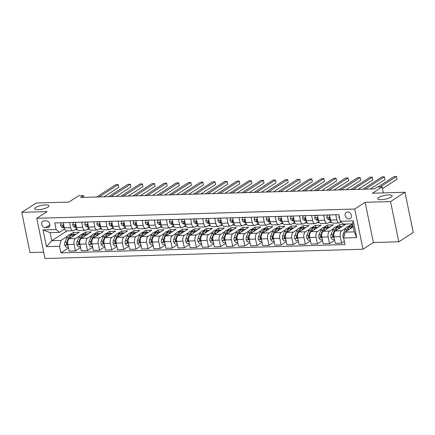 <?xml version="1.0" encoding="UTF-8"?>
<svg xmlns="http://www.w3.org/2000/svg" width="435" height="435" viewBox="0 0 435 435"><rect width="100%" height="100%" fill="white"/><g stroke="black" fill="none" stroke-linecap="round" stroke-linejoin="round"><path stroke-width="0.65" d="M378.749 197.479A7.357 1.914 168.4 0 1 386.677 195.07A7.357 1.914 168.4 0 1 392.152 195.821A7.357 1.914 168.4 0 1 391.141 197.115A7.357 1.914 168.4 0 1 383.213 199.524A7.357 1.914 168.4 0 1 377.743 198.773A7.357 1.914 168.4 0 1 378.749 197.479M35.605 207.49A7.357 1.914 168.4 0 1 43.533 205.081A7.357 1.914 168.4 0 1 49.003 205.826A7.357 1.914 168.4 0 1 47.997 207.125A7.357 1.914 168.4 0 1 40.069 209.534A7.357 1.914 168.4 0 1 34.593 208.784A7.357 1.914 168.4 0 1 35.605 207.49M347.549 211.965A3.676 2.947 -122.8 0 0 346.271 212.351A3.676 2.947 -122.8 0 0 345.401 216.304A3.676 2.947 -122.8 0 0 348.979 218.919A3.676 2.947 -122.8 0 0 350.257 218.533A3.676 2.947 -122.8 0 0 351.121 214.575A3.676 2.947 -122.8 0 0 347.549 211.965M398.803 241.789L413.25 232.486L404.996 192.27L390.548 201.579L365.139 202.318L354.737 209.017L362.991 249.233L373.393 242.534L398.803 241.789L390.548 201.579M354.737 209.017L36.757 218.294L45.012 258.51L362.991 249.233M36.757 218.294L47.159 211.595L21.75 212.334L30.004 252.55L43.707 252.148M21.75 212.334L36.197 203.025L68.866 202.074L78.691 195.745L83.531 195.603L80.644 197.463L374.421 188.893L377.308 187.034L382.153 186.892L372.327 193.222L404.996 192.27M45.398 227.663L47.529 227.603A3.562 2.855 -122.8 0 0 48.769 227.228A3.562 2.855 -122.8 0 0 49.606 223.394A3.562 2.855 -122.8 0 0 46.143 220.866L44.017 220.926A3.562 2.855 -122.8 0 0 42.777 221.301A3.562 2.855 -122.8 0 0 41.939 225.134A3.562 2.855 -122.8 0 0 45.398 227.663L49.911 224.759M59.541 246.275L46.474 246.656L43.038 229.919L56.104 229.539L59.312 232.399L50.112 232.665L51.765 240.707L60.96 240.441L59.541 246.275L60.889 252.855L344.993 244.568L343.639 237.988L345.058 232.154L354.259 231.882L352.606 223.84L343.411 224.112L340.203 221.252L353.274 220.871L356.711 237.608L343.639 237.988M340.203 221.252L338.854 214.678L54.756 222.965L56.104 229.539M383.382 192.901L382.153 186.892M83.895 197.37L83.531 195.603M66.979 230.903L51.765 240.707L46.474 246.656M59.312 232.399L64.674 228.94M335.782 214.765L336.826 219.86A4.595 2.474 88.3 0 0 339.273 222.965A4.595 2.474 88.3 0 0 340.029 222.715L341.083 222.035M323.678 215.118L324.728 220.208A4.595 2.474 88.3 0 0 327.169 223.318A4.595 2.474 88.3 0 0 327.93 223.068L330.866 221.176M311.58 215.472L312.624 220.561A4.595 2.474 88.3 0 0 315.07 223.672A4.595 2.474 88.3 0 0 315.832 223.421L318.768 221.529M299.481 215.825L300.525 220.915A4.595 2.474 88.3 0 0 302.972 224.02A4.595 2.474 88.3 0 0 303.728 223.775L306.67 221.883M287.383 216.179L288.427 221.268A4.595 2.474 88.3 0 0 290.874 224.373A4.595 2.474 88.3 0 0 291.629 224.128L294.566 222.236M275.279 216.532L276.328 221.622A4.595 2.474 88.3 0 0 278.77 224.726A4.595 2.474 88.3 0 0 279.531 224.482L282.467 222.589M263.18 216.886L264.224 221.975A4.595 2.474 88.3 0 0 266.671 225.08A4.595 2.474 88.3 0 0 267.433 224.835L270.369 222.943M251.082 217.239L252.126 222.328A4.595 2.474 88.3 0 0 254.573 225.433A4.595 2.474 88.3 0 0 255.329 225.189L258.27 223.296M238.984 217.587L240.028 222.682A4.595 2.474 88.3 0 0 242.474 225.787A4.595 2.474 88.3 0 0 243.23 225.542L246.166 223.65M226.885 217.94L227.929 223.035A4.595 2.474 88.3 0 0 230.376 226.14A4.595 2.474 88.3 0 0 231.132 225.89L234.068 223.998M214.781 218.294L215.831 223.389A4.595 2.474 88.3 0 0 218.272 226.494A4.595 2.474 88.3 0 0 219.033 226.243L221.97 224.351M202.683 218.647L203.727 223.742A4.595 2.474 88.3 0 0 206.174 226.847A4.595 2.474 88.3 0 0 206.935 226.597L209.871 224.705M190.584 219.001L191.628 224.096A4.595 2.474 88.3 0 0 194.075 227.2A4.595 2.474 88.3 0 0 194.831 226.95L197.773 225.058M178.486 219.354L179.53 224.444A4.595 2.474 88.3 0 0 181.977 227.554A4.595 2.474 88.3 0 0 182.733 227.304L185.669 225.412M166.382 219.708L167.431 224.797A4.595 2.474 88.3 0 0 169.873 227.907A4.595 2.474 88.3 0 0 170.634 227.657L173.57 225.765M154.284 220.061L155.328 225.151A4.595 2.474 88.3 0 0 157.774 228.255A4.595 2.474 88.3 0 0 158.536 228.011L161.472 226.118M142.185 220.414L143.229 225.504A4.595 2.474 88.3 0 0 145.676 228.609A4.595 2.474 88.3 0 0 146.432 228.364L149.374 226.472M130.087 220.768L131.131 225.857A4.595 2.474 88.3 0 0 133.578 228.962A4.595 2.474 88.3 0 0 134.333 228.718L137.27 226.825M117.988 221.121L119.032 226.211A4.595 2.474 88.3 0 0 121.479 229.316A4.595 2.474 88.3 0 0 122.235 229.071L125.171 227.179M105.884 221.469L106.934 226.564A4.595 2.474 88.3 0 0 109.375 229.669A4.595 2.474 88.3 0 0 110.137 229.424L113.073 227.532M93.786 221.823L94.83 226.918A4.595 2.474 88.3 0 0 97.277 230.023A4.595 2.474 88.3 0 0 98.038 229.772L100.974 227.88M81.688 222.176L82.732 227.271A4.595 2.474 88.3 0 0 85.178 230.376A4.595 2.474 88.3 0 0 85.934 230.126L88.876 228.234M69.589 222.53L70.633 227.625A4.595 2.474 88.3 0 0 73.08 230.729A4.595 2.474 88.3 0 0 73.836 230.479L76.772 228.587M73.781 234.367L73.385 232.437L70.231 234.47M67.555 236.194L60.96 240.441M73.385 232.437L79.192 232.268L69.198 238.706A4.595 2.474 88.3 0 0 67.778 244.546L69.127 251.12L75.418 250.935L80.578 247.613M85.88 234.014L85.488 232.083L82.329 234.117M79.654 235.841L75.489 238.521A4.595 2.474 88.3 0 0 74.07 244.361L75.418 250.935M85.488 232.083L91.296 231.915L81.296 238.353A4.595 2.474 88.3 0 0 79.877 244.193L81.225 250.767L87.517 250.582L92.677 247.259M97.984 233.66L97.587 231.73L94.428 233.764M91.752 235.487L87.587 238.173A4.595 2.474 88.3 0 0 86.168 244.008L87.517 250.582M97.587 231.73L103.394 231.561L93.394 237.999A4.595 2.474 88.3 0 0 91.975 243.839L93.324 250.413L99.615 250.228L104.775 246.906M110.082 233.307L109.685 231.376L106.526 233.41M103.856 235.134L99.686 237.82A4.595 2.474 88.3 0 0 98.266 243.654L99.615 250.228M109.685 231.376L115.492 231.208L105.493 237.646A4.595 2.474 88.3 0 0 104.074 243.486L105.428 250.06L111.719 249.875L116.879 246.553M122.181 232.953L121.784 231.023L118.624 233.057M115.955 234.78L111.784 237.466A4.595 2.474 88.3 0 0 110.365 243.301L111.719 249.875M121.784 231.023L127.591 230.854L117.597 237.298A4.595 2.474 88.3 0 0 116.178 243.132L117.526 249.706L123.817 249.527L128.977 246.199M134.279 232.6L133.882 230.67L130.728 232.703M128.053 234.427L123.888 237.113A4.595 2.474 88.3 0 0 122.469 242.947L123.817 249.527M133.882 230.67L139.695 230.501L129.695 236.944A4.595 2.474 88.3 0 0 128.276 242.779L129.625 249.353L135.916 249.173L141.076 245.846M146.377 232.246L145.986 230.316L142.827 232.355M140.152 234.073L135.986 236.76A4.595 2.474 88.3 0 0 134.567 242.594L135.916 249.173M145.986 230.316L151.793 230.148L141.794 236.591A4.595 2.474 88.3 0 0 140.375 242.425L141.723 248.999L148.014 248.82L153.174 245.492M158.481 231.893L158.084 229.963L154.925 232.002M152.25 233.72L148.085 236.406A4.595 2.474 88.3 0 0 146.666 242.241L148.014 248.82M158.084 229.963L163.892 229.794L153.892 236.238A4.595 2.474 88.3 0 0 152.473 242.072L153.821 248.651L160.118 248.467L165.278 245.139M170.58 231.545L170.183 229.615L167.024 231.648M164.354 233.367L160.183 236.053A4.595 2.474 88.3 0 0 158.764 241.893L160.118 248.467M170.183 229.615L175.99 229.441L165.991 235.884A4.595 2.474 88.3 0 0 164.571 241.719L165.925 248.298L172.216 248.113L177.377 244.791M182.678 231.192L182.281 229.261L179.128 231.295M176.452 233.019L172.287 235.699A4.595 2.474 88.3 0 0 170.868 241.539L172.216 248.113M182.281 229.261L188.089 229.087L178.094 235.531A4.595 2.474 88.3 0 0 176.675 241.365L178.024 247.945L184.315 247.76L189.475 244.437M194.777 230.838L194.385 228.908L191.226 230.941M188.551 232.665L184.386 235.346A4.595 2.474 88.3 0 0 182.966 241.186L184.315 247.76M194.385 228.908L200.192 228.739L190.193 235.177A4.595 2.474 88.3 0 0 188.774 241.017L190.122 247.591L196.413 247.406L201.574 244.084M206.881 230.485L206.484 228.554L203.324 230.588M200.649 232.312L196.484 234.992A4.595 2.474 88.3 0 0 195.065 240.832L196.413 247.406M206.484 228.554L212.291 228.386L202.291 234.824A4.595 2.474 88.3 0 0 200.872 240.664L202.221 247.238L208.512 247.053L213.672 243.73M218.979 230.131L218.582 228.201L215.423 230.235M212.748 231.958L208.582 234.639A4.595 2.474 88.3 0 0 207.163 240.479L208.512 247.053M218.582 228.201L224.389 228.032L214.39 234.47A4.595 2.474 88.3 0 0 212.971 240.31L214.325 246.884L220.616 246.699L225.776 243.377M231.077 229.778L230.68 227.848L227.521 229.881M224.851 231.605L220.681 234.291A4.595 2.474 88.3 0 0 219.262 240.125L220.616 246.699M230.68 227.848L236.488 227.679L226.494 234.117A4.595 2.474 88.3 0 0 225.074 239.957L226.423 246.531L232.714 246.346L237.874 243.024M243.176 229.424L242.779 227.494L239.625 229.528M236.95 231.251L232.785 233.938A4.595 2.474 88.3 0 0 231.366 239.772L232.714 246.346M242.779 227.494L248.586 227.326L238.592 233.764A4.595 2.474 88.3 0 0 237.173 239.603L238.521 246.177L244.813 245.992L249.973 242.67M255.274 229.071L254.883 227.141L251.724 229.174M249.048 230.898L244.883 233.584A4.595 2.474 88.3 0 0 243.464 239.419L244.813 245.992M254.883 227.141L260.69 226.972L250.69 233.416A4.595 2.474 88.3 0 0 249.271 239.25L250.62 245.824L256.911 245.644L262.071 242.317M267.378 228.718L266.981 226.787L263.822 228.821M261.147 230.545L256.982 233.231A4.595 2.474 88.3 0 0 255.562 239.065L256.911 245.644M266.981 226.787L272.788 226.619L262.789 233.062A4.595 2.474 88.3 0 0 261.37 238.897L262.718 245.47L269.015 245.291L274.175 241.963M279.477 228.364L279.08 226.434L275.921 228.467M273.251 230.191L269.08 232.877A4.595 2.474 88.3 0 0 267.661 238.712L269.015 245.291M279.08 226.434L284.887 226.265L274.887 232.709A4.595 2.474 88.3 0 0 273.468 238.543L274.822 245.117L281.113 244.938L286.274 241.61M291.575 228.011L291.178 226.08L288.024 228.119M285.349 229.838L281.184 232.524A4.595 2.474 88.3 0 0 279.765 238.358L281.113 244.938M291.178 226.08L296.985 225.912L286.991 232.355A4.595 2.474 88.3 0 0 285.572 238.19L286.921 244.769L293.212 244.584L298.372 241.256M303.673 227.663L303.277 225.732L300.123 227.766M297.448 229.484L293.282 232.17A4.595 2.474 88.3 0 0 291.863 238.005L293.212 244.584M303.277 225.732L309.089 225.558L299.09 232.002A4.595 2.474 88.3 0 0 297.671 237.836L299.019 244.416L305.31 244.231L310.47 240.908M315.777 227.309L315.38 225.379L312.221 227.413M309.546 229.136L305.381 231.817A4.595 2.474 88.3 0 0 303.962 237.657L305.31 244.231M315.38 225.379L321.188 225.205L311.188 231.648A4.595 2.474 88.3 0 0 309.769 237.483L311.117 244.062L317.409 243.877L322.569 240.555M327.876 226.956L327.479 225.025L324.32 227.059M321.644 228.783L317.479 231.463A4.595 2.474 88.3 0 0 316.06 237.303L317.409 243.877M327.479 225.025L333.286 224.857L323.287 231.295A4.595 2.474 88.3 0 0 321.867 237.135L323.221 243.709L329.512 243.524L334.673 240.202M339.974 226.602L339.577 224.672L336.418 226.706M333.748 228.429L329.578 231.11A4.595 2.474 88.3 0 0 328.159 236.95L329.512 243.524M339.577 224.672L345.385 224.503L335.39 230.941A4.595 2.474 88.3 0 0 333.971 236.781L335.32 243.355L341.611 243.17L344.341 241.409M352.073 226.249L351.676 224.319L348.522 226.352M345.847 228.076L341.682 230.757A4.595 2.474 88.3 0 0 340.262 236.596L341.611 243.17M351.676 224.319L352.698 224.286M353.231 226.891L345.058 232.154M75.016 229.724L77.354 229.653M87.114 229.37L89.452 229.299M99.213 229.017L101.551 228.946M111.311 228.663L113.655 228.598M123.409 228.31L125.753 228.244M135.513 227.956L137.851 227.891M147.612 227.603L149.95 227.538M159.71 227.249L162.048 227.184M171.809 226.901L174.152 226.831M183.913 226.548L186.251 226.477M196.011 226.195L198.349 226.124M208.109 225.841L210.448 225.77M220.208 225.488L222.551 225.417M232.306 225.134L234.65 225.064M244.41 224.781L246.748 224.716M256.509 224.427L258.847 224.362M268.607 224.074L270.945 224.009M280.705 223.72L283.049 223.655M292.809 223.367L295.147 223.302M304.908 223.019L307.246 222.948M317.006 222.666L319.344 222.595M329.105 222.312L331.443 222.242M63.298 222.715L64.342 227.804A4.595 2.474 88.3 0 0 66.789 230.914L73.08 230.729M60.889 252.855L68.48 247.966M75.396 222.361L76.44 227.451A4.595 2.474 88.3 0 0 78.887 230.561L85.178 230.376M87.495 222.008L88.539 227.103A4.595 2.474 88.3 0 0 90.986 230.207L97.277 230.023M99.593 221.654L100.637 226.749A4.595 2.474 88.3 0 0 103.084 229.854L109.375 229.669M111.692 221.301L112.741 226.396A4.595 2.474 88.3 0 0 115.183 229.501L121.479 229.316M123.796 220.947L124.84 226.042A4.595 2.474 88.3 0 0 127.286 229.147L133.578 228.962M135.894 220.594L136.938 225.689A4.595 2.474 88.3 0 0 139.385 228.794L145.676 228.609M147.992 220.246L149.036 225.335A4.595 2.474 88.3 0 0 151.483 228.44L157.774 228.255M160.091 219.892L161.14 224.982A4.595 2.474 88.3 0 0 163.582 228.087L169.873 227.907M172.195 219.539L173.239 224.629A4.595 2.474 88.3 0 0 175.686 227.733L181.977 227.554M184.293 219.186L185.337 224.275A4.595 2.474 88.3 0 0 187.784 227.38L194.075 227.2M196.392 218.832L197.436 223.922A4.595 2.474 88.3 0 0 199.882 227.032L206.174 226.847M208.49 218.479L209.534 223.568A4.595 2.474 88.3 0 0 211.981 226.678L218.272 226.494M220.588 218.125L221.638 223.22A4.595 2.474 88.3 0 0 224.079 226.325L230.376 226.14M232.692 217.772L233.736 222.867A4.595 2.474 88.3 0 0 236.183 225.972L242.474 225.787M244.791 217.418L245.835 222.513A4.595 2.474 88.3 0 0 248.282 225.618L254.573 225.433M256.889 217.065L257.933 222.16A4.595 2.474 88.3 0 0 260.38 225.265L266.671 225.08M268.988 216.712L270.037 221.806A4.595 2.474 88.3 0 0 272.479 224.911L278.77 224.726M281.092 216.364L282.136 221.453A4.595 2.474 88.3 0 0 284.582 224.558L290.874 224.373M293.19 216.01L294.234 221.1A4.595 2.474 88.3 0 0 296.681 224.204L302.972 224.02M305.288 215.657L306.332 220.746A4.595 2.474 88.3 0 0 308.779 223.851L315.07 223.672M317.387 215.303L318.431 220.393A4.595 2.474 88.3 0 0 320.878 223.498L327.169 223.318M329.485 214.95L330.535 220.039A4.595 2.474 88.3 0 0 332.976 223.15L339.273 222.965M50.112 232.665L43.038 229.919M353.274 220.871L352.606 223.84M356.711 237.608L354.259 231.882M365.139 202.318L373.393 242.534M63.32 222.834L61.112 222.899L60.59 225.102A3.045 1.642 88.3 0 0 61.765 227.01L64.451 228.277M104.101 196.783L118.782 187.327L118.222 184.609L99.098 196.924M118.782 187.327L118.222 184.609L115.802 184.679L96.679 196.995M63.999 226.129A3.045 1.642 -91.7 0 1 63.831 225.781L62.988 225.2L62.667 225.819A3.045 1.642 88.3 0 0 63.602 226.956L64.228 227.249M71.824 237.015A8.792 4.736 -91.7 0 1 75.103 234.329A8.792 4.736 -91.7 0 1 75.853 234.416M68.317 247.183L66.109 247.249L64.695 245.101A3.045 1.642 -91.7 0 1 64.902 242.3L66.664 237.869A8.792 4.736 -91.7 0 1 70.263 234.47L72.101 234.416A8.792 4.736 88.3 0 0 68.507 237.814L66.74 242.246A3.045 1.642 88.3 0 0 66.435 244.187L67.148 244.861L67.599 244.155A3.045 1.642 -91.7 0 1 67.626 243.393M69.334 238.619L69.665 237.782A8.792 4.736 -91.7 0 1 73.265 234.383L75.103 234.329M72.683 234.465A8.792 4.736 88.3 0 0 72.101 234.416M69.16 238.733L69.16 238.728A7.297 3.931 -91.7 0 1 69.774 237.526M66.435 244.187L67.267 243.649A1.55 0.837 -91.7 0 1 67.398 243.165L67.615 242.616M75.418 222.481L73.21 222.546L72.689 224.748A3.045 1.642 88.3 0 0 73.863 226.657L76.555 227.924M116.199 196.43L130.881 186.974L130.321 184.255L111.197 196.576M130.881 186.974L130.321 184.255L127.901 184.326L108.777 196.647M76.098 225.776A3.045 1.642 -91.7 0 1 75.929 225.433L75.086 224.846L74.766 225.466A3.045 1.642 88.3 0 0 75.701 226.602L76.326 226.896M87.522 222.133L85.309 222.193L84.787 224.395A3.045 1.642 88.3 0 0 85.961 226.303L88.653 227.57M128.303 196.076L142.979 186.62L142.419 183.902L123.301 196.223M142.979 186.62L142.419 183.902L139.999 183.972L120.881 196.294M88.196 225.422A3.045 1.642 -91.7 0 1 88.028 225.08L87.185 224.493L86.864 225.112A3.045 1.642 88.3 0 0 87.805 226.249L88.425 226.543M99.62 221.779L97.413 221.839L96.891 224.041A3.045 1.642 88.3 0 0 98.065 225.95L100.751 227.217M140.402 195.723L155.077 186.267L154.523 183.548L135.399 195.87M155.077 186.267L154.523 183.548L152.103 183.619L132.98 195.94M100.295 225.069A3.045 1.642 -91.7 0 1 100.126 224.726L99.283 224.139L98.968 224.759A3.045 1.642 88.3 0 0 99.903 225.901L100.523 226.189M83.922 236.662A8.792 4.736 -91.7 0 1 87.201 233.976A8.792 4.736 -91.7 0 1 87.957 234.063M80.415 246.83L78.208 246.895L76.794 244.747A3.045 1.642 -91.7 0 1 77 241.947L78.768 237.515A8.792 4.736 -91.7 0 1 82.362 234.117L84.2 234.063A8.792 4.736 88.3 0 0 80.605 237.461L78.844 241.893A3.045 1.642 88.3 0 0 78.539 243.834L79.246 244.508L79.697 243.801A3.045 1.642 -91.7 0 1 79.725 243.04M81.432 238.266L81.769 237.428A8.792 4.736 -91.7 0 1 85.363 234.03L87.201 233.976M84.781 234.112A8.792 4.736 88.3 0 0 84.2 234.063M81.258 238.38L81.258 238.375A7.297 3.931 -91.7 0 1 81.872 237.173M78.539 243.834L79.371 243.295A1.55 0.837 -91.7 0 1 79.496 242.812L79.714 242.262M96.021 236.308A8.792 4.736 -91.7 0 1 99.3 233.622A8.792 4.736 -91.7 0 1 100.055 233.709M92.519 246.476L90.306 246.542L88.892 244.394A3.045 1.642 -91.7 0 1 89.104 241.594L90.866 237.162A8.792 4.736 -91.7 0 1 94.46 233.764L96.298 233.709A8.792 4.736 88.3 0 0 92.704 237.108L90.942 241.545A3.045 1.642 88.3 0 0 90.638 243.48L91.345 244.155L91.801 243.448A3.045 1.642 -91.7 0 1 91.823 242.686M93.53 237.912L93.868 237.075A8.792 4.736 -91.7 0 1 97.462 233.677L99.3 233.622M96.885 233.758A8.792 4.736 88.3 0 0 96.298 233.709M93.356 238.027L93.362 238.021A7.297 3.931 -91.7 0 1 93.971 236.819M90.638 243.48L91.47 242.942A1.55 0.837 -91.7 0 1 91.595 242.458L91.812 241.909M108.119 235.955A8.792 4.736 -91.7 0 1 111.398 233.269A8.792 4.736 -91.7 0 1 112.154 233.356M104.617 246.123L102.41 246.188L100.996 244.04A3.045 1.642 -91.7 0 1 101.203 241.246L102.965 236.809A8.792 4.736 -91.7 0 1 106.559 233.41L108.402 233.356A8.792 4.736 88.3 0 0 104.802 236.754L103.041 241.191A3.045 1.642 88.3 0 0 102.736 243.127L103.443 243.801L103.9 243.094A3.045 1.642 -91.7 0 1 103.927 242.333M105.634 237.559L105.966 236.722A8.792 4.736 -91.7 0 1 109.56 233.323L111.398 233.269M108.984 233.405A8.792 4.736 88.3 0 0 108.402 233.356M105.46 237.673L105.46 237.673A7.297 3.931 -91.7 0 1 106.069 236.466M102.736 243.127L103.568 242.594A1.55 0.837 -91.7 0 1 103.693 242.105L103.911 241.555M111.719 221.426L109.511 221.491L108.989 223.688A3.045 1.642 88.3 0 0 110.164 225.596L112.85 226.863M152.5 195.369L167.181 185.914L166.621 183.195L147.498 195.516M167.181 185.914L166.621 183.195L164.202 183.266L145.078 195.587M112.393 224.716A3.045 1.642 -91.7 0 1 112.23 224.373L111.387 223.786L111.066 224.406A3.045 1.642 88.3 0 0 112.002 225.547L112.627 225.841M120.223 235.601A8.792 4.736 -91.7 0 1 123.502 232.915A8.792 4.736 -91.7 0 1 124.252 233.008M116.716 245.77L114.508 245.835L113.095 243.687A3.045 1.642 -91.7 0 1 113.301 240.892L115.063 236.455A8.792 4.736 -91.7 0 1 118.663 233.057L120.5 233.002A8.792 4.736 88.3 0 0 116.906 236.401L115.139 240.838A3.045 1.642 88.3 0 0 114.835 242.773L115.547 243.448L115.998 242.741A3.045 1.642 -91.7 0 1 116.025 241.98M117.733 237.205L118.064 236.368A8.792 4.736 -91.7 0 1 121.659 232.97L123.502 232.915M121.082 233.051A8.792 4.736 88.3 0 0 120.5 233.002M117.559 237.32L117.559 237.32A7.297 3.931 -91.7 0 1 118.173 236.113M114.835 242.773L115.666 242.241A1.55 0.837 -91.7 0 1 115.797 241.751L116.014 241.202M123.817 221.072L121.61 221.138L121.088 223.34A3.045 1.642 88.3 0 0 122.262 225.248L124.954 226.51M164.599 195.016L179.28 185.56L178.72 182.841L159.596 195.163M179.28 185.56L178.72 182.841L176.3 182.912L157.176 195.233M124.497 224.362A3.045 1.642 -91.7 0 1 124.328 224.02L123.486 223.432L123.165 224.052A3.045 1.642 88.3 0 0 124.1 225.194L124.725 225.488M135.916 220.719L133.708 220.784L133.186 222.986A3.045 1.642 88.3 0 0 134.361 224.895L137.052 226.156M176.702 194.662L191.378 185.207L190.818 182.488L171.7 194.809M191.378 185.207L190.818 182.488L188.398 182.559L169.28 194.88M136.595 224.014A3.045 1.642 -91.7 0 1 136.427 223.666L135.584 223.079L135.263 223.699A3.045 1.642 88.3 0 0 136.198 224.841L136.824 225.134M148.02 220.366L145.807 220.431L145.285 222.633A3.045 1.642 88.3 0 0 146.459 224.542L149.151 225.803M188.801 194.309L203.477 184.853L202.922 182.14L183.798 194.456M203.477 184.853L202.922 182.14L200.502 182.211L181.379 194.527M148.694 223.661A3.045 1.642 -91.7 0 1 148.525 223.313L147.683 222.725L147.367 223.345A3.045 1.642 88.3 0 0 148.302 224.487L148.922 224.781M160.118 220.012L157.91 220.077L157.388 222.28A3.045 1.642 88.3 0 0 158.563 224.188L161.249 225.455M200.899 193.956L215.575 184.5L215.02 181.786L195.897 194.102M215.575 184.5L215.02 181.786L212.601 181.857L193.477 194.173M160.792 223.307A3.045 1.642 -91.7 0 1 160.624 222.959L159.786 222.372L159.466 222.992A3.045 1.642 88.3 0 0 160.401 224.134L161.026 224.427M172.216 219.659L170.009 219.724L169.487 221.926A3.045 1.642 88.3 0 0 170.661 223.835L173.347 225.102M212.998 193.602L227.679 184.146L227.119 181.433L207.995 193.749M227.679 184.146L227.119 181.433L224.699 181.504L205.576 193.82M172.891 222.954A3.045 1.642 -91.7 0 1 172.728 222.606L171.885 222.019L171.564 222.644A3.045 1.642 88.3 0 0 172.499 223.78L173.125 224.074M132.322 235.248A8.792 4.736 -91.7 0 1 135.6 232.562A8.792 4.736 -91.7 0 1 136.356 232.654M128.814 245.416L126.607 245.481L125.193 243.334A3.045 1.642 -91.7 0 1 125.4 240.539L127.167 236.102A8.792 4.736 -91.7 0 1 130.761 232.703L132.599 232.649A8.792 4.736 88.3 0 0 129.005 236.047L127.237 240.484A3.045 1.642 88.3 0 0 126.938 242.42L127.645 243.094L128.097 242.387A3.045 1.642 -91.7 0 1 128.124 241.626M129.831 236.852L130.163 236.015A8.792 4.736 -91.7 0 1 133.762 232.616L135.6 232.562M133.181 232.698A8.792 4.736 88.3 0 0 132.599 232.649M129.657 236.966L129.657 236.966A7.297 3.931 -91.7 0 1 130.272 235.759M126.938 242.42L127.765 241.887A1.55 0.837 -91.7 0 1 127.895 241.398L128.113 240.854M144.42 234.9A8.792 4.736 -91.7 0 1 147.699 232.208A8.792 4.736 -91.7 0 1 148.455 232.301M140.918 245.063L138.705 245.128L137.291 242.986A3.045 1.642 -91.7 0 1 137.498 240.185L139.265 235.748A8.792 4.736 -91.7 0 1 142.859 232.35L144.697 232.295A8.792 4.736 88.3 0 0 141.103 235.694L139.341 240.131A3.045 1.642 88.3 0 0 139.037 242.067L139.744 242.741L140.195 242.034A3.045 1.642 -91.7 0 1 140.222 241.273M141.93 236.499L142.267 235.661A8.792 4.736 -91.7 0 1 145.861 232.263L147.699 232.208M145.279 232.35A8.792 4.736 88.3 0 0 144.697 232.295M141.756 236.613L141.756 236.613A7.297 3.931 -91.7 0 1 142.37 235.406M139.037 242.067L139.869 241.534A1.55 0.837 -91.7 0 1 139.994 241.044L140.211 240.501M156.518 234.547A8.792 4.736 -91.7 0 1 159.797 231.855A8.792 4.736 -91.7 0 1 160.553 231.947M153.017 244.709L150.804 244.774L149.39 242.632A3.045 1.642 -91.7 0 1 149.602 239.832L151.364 235.395A8.792 4.736 -91.7 0 1 154.958 231.996L156.801 231.947A8.792 4.736 88.3 0 0 153.202 235.34L151.44 239.777A3.045 1.642 88.3 0 0 151.135 241.713L151.842 242.387L152.299 241.681A3.045 1.642 -91.7 0 1 152.321 240.919M154.028 236.151L154.365 235.308A8.792 4.736 -91.7 0 1 157.959 231.909L159.797 231.855M157.383 231.996A8.792 4.736 88.3 0 0 156.801 231.947M153.854 236.259L153.859 236.259A7.297 3.931 -91.7 0 1 154.468 235.052M151.135 241.713L151.967 241.18A1.55 0.837 -91.7 0 1 152.092 240.691L152.31 240.147M168.622 234.193A8.792 4.736 -91.7 0 1 171.901 231.502A8.792 4.736 -91.7 0 1 172.651 231.594M165.115 244.361L162.907 244.421L161.494 242.279A3.045 1.642 -91.7 0 1 161.7 239.478L163.462 235.041A8.792 4.736 -91.7 0 1 167.062 231.643L168.9 231.594A8.792 4.736 88.3 0 0 165.3 234.992L163.538 239.424A3.045 1.642 88.3 0 0 163.234 241.365L163.941 242.034L164.397 241.327A3.045 1.642 -91.7 0 1 164.425 240.566M166.132 235.797L166.464 234.954A8.792 4.736 -91.7 0 1 170.058 231.556L171.901 231.502M169.481 231.643A8.792 4.736 88.3 0 0 168.9 231.594M165.958 235.906L165.958 235.906A7.297 3.931 -91.7 0 1 166.572 234.699M163.234 241.365L164.066 240.827A1.55 0.837 -91.7 0 1 164.196 240.343L164.414 239.794M180.721 233.84A8.792 4.736 -91.7 0 1 184 231.154A8.792 4.736 -91.7 0 1 184.75 231.241M177.214 244.008L175.006 244.068L173.592 241.925A3.045 1.642 -91.7 0 1 173.799 239.125L175.561 234.688A8.792 4.736 -91.7 0 1 179.16 231.295L180.998 231.241A8.792 4.736 88.3 0 0 177.404 234.639L175.637 239.071A3.045 1.642 88.3 0 0 175.332 241.012L176.044 241.681L176.496 240.974A3.045 1.642 -91.7 0 1 176.523 240.218M178.23 235.444L178.562 234.601A8.792 4.736 -91.7 0 1 182.162 231.202L184 231.154M181.58 231.289A8.792 4.736 88.3 0 0 180.998 231.241M178.056 235.558L178.056 235.552A7.297 3.931 -91.7 0 1 178.671 234.345M175.332 241.012L176.164 240.473A1.55 0.837 -91.7 0 1 176.295 239.989L176.512 239.44M184.315 219.305L182.107 219.37L181.585 221.573A3.045 1.642 88.3 0 0 182.76 223.481L185.451 224.748M225.096 193.249L239.777 183.798L239.217 181.08L220.094 193.396M239.777 183.798L239.217 181.08L236.798 181.15L217.674 193.466M184.995 222.6A3.045 1.642 -91.7 0 1 184.826 222.252L183.983 221.665L183.662 222.29A3.045 1.642 88.3 0 0 184.598 223.427L185.223 223.72M192.819 233.486A8.792 4.736 -91.7 0 1 196.098 230.8A8.792 4.736 -91.7 0 1 196.854 230.887M189.312 243.654L187.104 243.72L185.691 241.572A3.045 1.642 -91.7 0 1 185.897 238.771L187.664 234.34A8.792 4.736 -91.7 0 1 191.259 230.941L193.096 230.887A8.792 4.736 88.3 0 0 189.502 234.286L187.741 238.717A3.045 1.642 88.3 0 0 187.436 240.658L188.143 241.327L188.594 240.62A3.045 1.642 -91.7 0 1 188.621 239.864M190.329 235.09L190.666 234.247A8.792 4.736 -91.7 0 1 194.26 230.854L196.098 230.8M193.678 230.936A8.792 4.736 88.3 0 0 193.096 230.887M190.155 235.204L190.155 235.199A7.297 3.931 -91.7 0 1 190.769 233.992M187.436 240.658L188.268 240.12A1.55 0.837 -91.7 0 1 188.393 239.636L188.611 239.087M196.419 218.952L194.206 219.017L193.684 221.219A3.045 1.642 88.3 0 0 194.858 223.128L197.55 224.395M237.2 192.901L251.876 183.445L251.316 180.726L232.198 193.042M251.876 183.445L251.316 180.726L248.896 180.797L229.778 193.113M197.093 222.247A3.045 1.642 -91.7 0 1 196.924 221.899L196.082 221.317L195.761 221.937A3.045 1.642 88.3 0 0 196.702 223.073L197.321 223.367M204.918 233.133A8.792 4.736 -91.7 0 1 208.196 230.447A8.792 4.736 -91.7 0 1 208.952 230.534M201.416 243.301L199.203 243.366L197.789 241.218A3.045 1.642 -91.7 0 1 198.001 238.418L199.763 233.986A8.792 4.736 -91.7 0 1 203.357 230.588L205.195 230.534A8.792 4.736 88.3 0 0 201.601 233.932L199.839 238.364A3.045 1.642 88.3 0 0 199.534 240.305L200.241 240.979L200.698 240.272A3.045 1.642 -91.7 0 1 200.72 239.511M202.427 234.737L202.764 233.899A8.792 4.736 -91.7 0 1 206.359 230.501L208.196 230.447M205.782 230.583A8.792 4.736 88.3 0 0 205.195 230.534M202.253 234.851L202.253 234.846A7.297 3.931 -91.7 0 1 202.868 233.638M199.534 240.305L200.366 239.767A1.55 0.837 -91.7 0 1 200.492 239.283L200.709 238.733M208.517 218.598L206.304 218.664L205.788 220.866A3.045 1.642 88.3 0 0 206.962 222.774L209.648 224.041M249.298 192.547L263.974 183.091L263.42 180.373L244.296 192.694M263.974 183.091L263.42 180.373L261 180.443L241.876 192.759M209.191 221.893A3.045 1.642 -91.7 0 1 209.023 221.551L208.18 220.964L207.865 221.584A3.045 1.642 88.3 0 0 208.8 222.72L209.42 223.014M217.016 232.779A8.792 4.736 -91.7 0 1 220.295 230.093A8.792 4.736 -91.7 0 1 221.051 230.18M213.514 242.947L211.307 243.013L209.893 240.865A3.045 1.642 -91.7 0 1 210.1 238.065L211.861 233.633A8.792 4.736 -91.7 0 1 215.456 230.235L217.299 230.18A8.792 4.736 88.3 0 0 213.699 233.579L211.937 238.01A3.045 1.642 88.3 0 0 211.633 239.951L212.34 240.626L212.797 239.919A3.045 1.642 -91.7 0 1 212.824 239.158M214.531 234.383L214.863 233.546A8.792 4.736 -91.7 0 1 218.457 230.148L220.295 230.093M217.881 230.229A8.792 4.736 88.3 0 0 217.299 230.18M214.357 234.498L214.357 234.492A7.297 3.931 -91.7 0 1 214.966 233.29M211.633 239.951L212.465 239.413A1.55 0.837 -91.7 0 1 212.59 238.929L212.807 238.38M220.616 218.245L218.408 218.31L217.886 220.512A3.045 1.642 88.3 0 0 219.061 222.421L221.747 223.688M261.397 192.194L276.073 182.738L275.518 180.019L256.394 192.341M276.073 182.738L275.518 180.019L273.098 180.09L253.975 192.411M221.29 221.54A3.045 1.642 -91.7 0 1 221.127 221.197L220.284 220.61L219.963 221.23A3.045 1.642 88.3 0 0 220.898 222.367L221.524 222.66M229.12 232.426A8.792 4.736 -91.7 0 1 232.399 229.74A8.792 4.736 -91.7 0 1 233.149 229.827M225.613 242.594L223.405 242.659L221.991 240.511A3.045 1.642 -91.7 0 1 222.198 237.711L223.96 233.28A8.792 4.736 -91.7 0 1 227.559 229.881L229.397 229.827A8.792 4.736 88.3 0 0 225.803 233.225L224.036 237.662A3.045 1.642 88.3 0 0 223.731 239.598L224.444 240.272L224.895 239.565A3.045 1.642 -91.7 0 1 224.922 238.804M226.63 234.03L226.961 233.193A8.792 4.736 -91.7 0 1 230.555 229.794L232.399 229.74M229.979 229.876A8.792 4.736 88.3 0 0 229.397 229.827M226.456 234.144L226.456 234.139A7.297 3.931 -91.7 0 1 227.07 232.937M223.731 239.598L224.563 239.06A1.55 0.837 -91.7 0 1 224.694 238.576L224.911 238.027M232.714 217.897L230.506 217.957L229.984 220.159A3.045 1.642 88.3 0 0 231.159 222.067L233.851 223.334M273.495 191.84L288.177 182.385L287.617 179.666L268.493 191.987M288.177 182.385L287.617 179.666L285.197 179.737L266.073 192.058M233.394 221.187A3.045 1.642 -91.7 0 1 233.225 220.844L232.382 220.257L232.062 220.877A3.045 1.642 88.3 0 0 232.997 222.019L233.622 222.307M241.218 232.072A8.792 4.736 -91.7 0 1 244.497 229.386A8.792 4.736 -91.7 0 1 245.253 229.473M237.711 242.241L235.504 242.306L234.09 240.158A3.045 1.642 -91.7 0 1 234.296 237.363L236.064 232.926A8.792 4.736 -91.7 0 1 239.658 229.528L241.496 229.473A8.792 4.736 88.3 0 0 237.901 232.872L236.134 237.309A3.045 1.642 88.3 0 0 235.835 239.245L236.542 239.919L236.993 239.212A3.045 1.642 -91.7 0 1 237.021 238.451M238.728 233.677L239.06 232.839A8.792 4.736 -91.7 0 1 242.659 229.441L244.497 229.386M242.077 229.522A8.792 4.736 88.3 0 0 241.496 229.473M238.554 233.791L238.554 233.791A7.297 3.931 -91.7 0 1 239.168 232.584M235.835 239.245L236.662 238.712A1.55 0.837 -91.7 0 1 236.792 238.222L237.01 237.673M244.813 217.543L242.605 217.609L242.083 219.805A3.045 1.642 88.3 0 0 243.257 221.714L245.949 222.981M285.599 191.487L300.275 182.031L299.715 179.312L280.597 191.634M300.275 182.031L299.715 179.312L297.295 179.383L278.177 191.704M245.492 220.833A3.045 1.642 -91.7 0 1 245.324 220.491L244.481 219.903L244.16 220.523A3.045 1.642 88.3 0 0 245.095 221.665L245.721 221.959M253.317 231.719A8.792 4.736 -91.7 0 1 256.596 229.033A8.792 4.736 -91.7 0 1 257.351 229.125M249.815 241.887L247.602 241.952L246.188 239.805A3.045 1.642 -91.7 0 1 246.395 237.01L248.162 232.573A8.792 4.736 -91.7 0 1 251.756 229.174L253.594 229.12A8.792 4.736 88.3 0 0 250 232.518L248.238 236.955A3.045 1.642 88.3 0 0 247.934 238.891L248.641 239.565L249.092 238.858A3.045 1.642 -91.7 0 1 249.119 238.097M250.826 233.323L251.164 232.486A8.792 4.736 -91.7 0 1 254.758 229.087L256.596 229.033M254.176 229.169A8.792 4.736 88.3 0 0 253.594 229.12M250.652 233.437L250.652 233.437A7.297 3.931 -91.7 0 1 251.267 232.23M247.934 238.891L248.766 238.358A1.55 0.837 -91.7 0 1 248.891 237.869L249.108 237.32M256.916 217.19L254.703 217.255L254.181 219.457A3.045 1.642 88.3 0 0 255.356 221.366L258.047 222.628M297.698 191.134L312.373 181.678L311.819 178.959L292.695 191.28M312.373 181.678L311.819 178.959L309.399 179.03L290.275 191.351M257.591 220.48A3.045 1.642 -91.7 0 1 257.422 220.137L256.579 219.55L256.264 220.17A3.045 1.642 88.3 0 0 257.199 221.312L257.819 221.605M269.015 216.837L266.807 216.902L266.285 219.104A3.045 1.642 88.3 0 0 267.46 221.013L270.146 222.274M309.796 190.78L324.472 181.324L323.917 178.606L304.794 190.927M324.472 181.324L323.917 178.606L321.498 178.676L302.374 190.998M269.689 220.132A3.045 1.642 -91.7 0 1 269.521 219.784L268.683 219.196L268.362 219.816A3.045 1.642 88.3 0 0 269.298 220.958L269.923 221.252M281.113 216.483L278.906 216.548L278.384 218.751A3.045 1.642 88.3 0 0 279.558 220.659L282.244 221.921M321.895 190.427L336.576 180.971L336.016 178.258L316.892 190.573M336.576 180.971L336.016 178.258L333.596 178.328L314.472 190.644M281.788 219.778A3.045 1.642 -91.7 0 1 281.624 219.43L280.782 218.843L280.461 219.463A3.045 1.642 88.3 0 0 281.396 220.605L282.021 220.898M293.212 216.13L291.004 216.195L290.482 218.397A3.045 1.642 88.3 0 0 291.657 220.306L294.348 221.573M333.993 190.073L348.674 180.617L348.114 177.904L328.99 190.22M348.674 180.617L348.114 177.904L345.694 177.975L326.571 190.291M293.891 219.425A3.045 1.642 -91.7 0 1 293.723 219.077L292.88 218.49L292.559 219.109A3.045 1.642 88.3 0 0 293.494 220.251L294.12 220.545M265.415 231.366A8.792 4.736 -91.7 0 1 268.694 228.679A8.792 4.736 -91.7 0 1 269.45 228.772M261.913 241.534L259.7 241.599L258.287 239.451A3.045 1.642 -91.7 0 1 258.499 236.656L260.26 232.219A8.792 4.736 -91.7 0 1 263.855 228.821L265.698 228.767A8.792 4.736 88.3 0 0 262.098 232.165L260.337 236.602A3.045 1.642 88.3 0 0 260.032 238.538L260.739 239.212L261.196 238.505A3.045 1.642 -91.7 0 1 261.217 237.744M262.925 232.97L263.262 232.132A8.792 4.736 -91.7 0 1 266.856 228.734L268.694 228.679M266.28 228.815A8.792 4.736 88.3 0 0 265.698 228.767M262.751 233.084L262.756 233.084A7.297 3.931 -91.7 0 1 263.365 231.877M260.032 238.538L260.864 238.005A1.55 0.837 -91.7 0 1 260.989 237.515L261.207 236.972M277.519 231.012A8.792 4.736 -91.7 0 1 280.798 228.326A8.792 4.736 -91.7 0 1 281.548 228.418M274.012 241.18L271.804 241.246L270.391 239.103A3.045 1.642 -91.7 0 1 270.597 236.303L272.359 231.866A8.792 4.736 -91.7 0 1 275.959 228.467L277.796 228.413A8.792 4.736 88.3 0 0 274.197 231.811L272.435 236.248A3.045 1.642 88.3 0 0 272.131 238.184L272.837 238.858L273.294 238.152A3.045 1.642 -91.7 0 1 273.321 237.39M275.029 232.616L275.36 231.779A8.792 4.736 -91.7 0 1 278.955 228.38L280.798 228.326M278.378 228.462A8.792 4.736 88.3 0 0 277.796 228.413M274.855 232.73L274.855 232.73A7.297 3.931 -91.7 0 1 275.469 231.523M272.131 238.184L272.962 237.651A1.55 0.837 -91.7 0 1 273.093 237.162L273.31 236.618M289.618 230.664A8.792 4.736 -91.7 0 1 292.896 227.973A8.792 4.736 -91.7 0 1 293.647 228.065M286.11 240.827L283.903 240.892L282.489 238.75A3.045 1.642 -91.7 0 1 282.696 235.949L284.457 231.512A8.792 4.736 -91.7 0 1 288.057 228.114L289.895 228.06A8.792 4.736 88.3 0 0 286.301 231.458L284.533 235.895A3.045 1.642 88.3 0 0 284.229 237.831L284.941 238.505L285.393 237.798A3.045 1.642 -91.7 0 1 285.42 237.037M287.127 232.268L287.459 231.425A8.792 4.736 -91.7 0 1 291.058 228.027L292.896 227.973M290.477 228.114A8.792 4.736 88.3 0 0 289.895 228.06M286.953 232.377L286.953 232.377A7.297 3.931 -91.7 0 1 287.568 231.17M284.229 237.831L285.061 237.298A1.55 0.837 -91.7 0 1 285.191 236.809L285.409 236.265M301.716 230.311A8.792 4.736 -91.7 0 1 304.995 227.619A8.792 4.736 -91.7 0 1 305.751 227.712M298.209 240.479L296.001 240.539L294.587 238.396A3.045 1.642 -91.7 0 1 294.794 235.596L296.561 231.159A8.792 4.736 -91.7 0 1 300.155 227.761L301.993 227.712A8.792 4.736 88.3 0 0 298.399 231.11L296.637 235.542A3.045 1.642 88.3 0 0 296.333 237.483L297.04 238.152L297.491 237.445A3.045 1.642 -91.7 0 1 297.518 236.683M299.226 231.915L299.557 231.072A8.792 4.736 -91.7 0 1 303.157 227.674L304.995 227.619M302.575 227.761A8.792 4.736 88.3 0 0 301.993 227.712M299.052 232.024L299.052 232.024A7.297 3.931 -91.7 0 1 299.666 230.816M296.333 237.483L297.165 236.944A1.55 0.837 -91.7 0 1 297.29 236.461L297.507 235.911M305.316 215.776L303.103 215.842L302.581 218.044A3.045 1.642 88.3 0 0 303.755 219.952L306.447 221.219M346.097 189.72L360.773 180.264L360.213 177.551L341.094 189.867M360.773 180.264L360.213 177.551L357.793 177.621L338.675 189.937M305.99 219.071A3.045 1.642 -91.7 0 1 305.821 218.723L304.978 218.136L304.658 218.761A3.045 1.642 88.3 0 0 305.598 219.898L306.218 220.192M313.814 229.957A8.792 4.736 -91.7 0 1 317.093 227.271A8.792 4.736 -91.7 0 1 317.849 227.358M310.313 240.125L308.1 240.185L306.686 238.043A3.045 1.642 -91.7 0 1 306.898 235.243L308.66 230.806A8.792 4.736 -91.7 0 1 312.254 227.413L314.092 227.358A8.792 4.736 88.3 0 0 310.498 230.757L308.736 235.188A3.045 1.642 88.3 0 0 308.431 237.129L309.138 237.798L309.589 237.091A3.045 1.642 -91.7 0 1 309.617 236.335M311.324 231.561L311.661 230.719A8.792 4.736 -91.7 0 1 315.255 227.32L317.093 227.271M314.679 227.407A8.792 4.736 88.3 0 0 314.092 227.358M311.15 231.67L311.15 231.67A7.297 3.931 -91.7 0 1 311.764 230.463M308.431 237.129L309.263 236.591A1.55 0.837 -91.7 0 1 309.388 236.107L309.606 235.558M317.414 215.423L315.201 215.488L314.684 217.69A3.045 1.642 88.3 0 0 315.859 219.599L318.545 220.866M358.195 189.366L372.871 179.916L372.316 177.197L353.193 189.513M372.871 179.916L372.316 177.197L369.897 177.268L350.773 189.584M318.088 218.718A3.045 1.642 -91.7 0 1 317.92 218.37L317.077 217.783L316.762 218.408A3.045 1.642 88.3 0 0 317.697 219.544L318.317 219.838M325.913 229.604A8.792 4.736 -91.7 0 1 329.192 226.918A8.792 4.736 -91.7 0 1 329.947 227.005M322.411 239.772L320.203 239.837L318.79 237.689A3.045 1.642 -91.7 0 1 318.996 234.889L320.758 230.458A8.792 4.736 -91.7 0 1 324.352 227.059L326.196 227.005A8.792 4.736 88.3 0 0 322.596 230.403L320.834 234.835A3.045 1.642 88.3 0 0 320.53 236.776L321.237 237.445L321.693 236.738A3.045 1.642 -91.7 0 1 321.721 235.982M323.428 231.208L323.76 230.365A8.792 4.736 -91.7 0 1 327.354 226.972L329.192 226.918M326.777 227.054A8.792 4.736 88.3 0 0 326.196 227.005M323.254 231.322L323.254 231.317A7.297 3.931 -91.7 0 1 323.863 230.11M320.53 236.776L321.362 236.238A1.55 0.837 -91.7 0 1 321.487 235.754L321.704 235.204M329.512 215.069L327.305 215.135L326.783 217.337A3.045 1.642 88.3 0 0 327.957 219.245L330.644 220.512M370.294 189.018L384.97 179.563L384.415 176.844L365.291 189.16M384.97 179.563L384.415 176.844L381.995 176.915L362.872 189.23M330.187 218.365A3.045 1.642 -91.7 0 1 330.024 218.017L329.181 217.435L328.86 218.055A3.045 1.642 88.3 0 0 329.795 219.191L330.421 219.485M338.017 229.25A8.792 4.736 -91.7 0 1 341.296 226.564A8.792 4.736 -91.7 0 1 342.046 226.651M334.51 239.419L332.302 239.484L330.888 237.336A3.045 1.642 -91.7 0 1 331.095 234.536L332.857 230.104A8.792 4.736 -91.7 0 1 336.456 226.706L338.294 226.651A8.792 4.736 88.3 0 0 334.7 230.05L332.933 234.481A3.045 1.642 88.3 0 0 332.628 236.422L333.34 237.097L333.792 236.39A3.045 1.642 -91.7 0 1 333.819 235.629M335.526 230.854L335.858 230.017A8.792 4.736 -91.7 0 1 339.452 226.619L341.296 226.564M338.876 226.7A8.792 4.736 88.3 0 0 338.294 226.651M335.352 230.969L335.352 230.963A7.297 3.931 -91.7 0 1 335.967 229.756M332.628 236.422L333.46 235.884A1.55 0.837 -91.7 0 1 333.591 235.4L333.808 234.851M339.121 215.972L338.881 216.983A3.045 1.642 88.3 0 0 339.664 218.609M382.501 188.594L397.073 179.209L396.513 176.49L380.282 186.947M397.073 179.209L396.513 176.49L394.094 176.561L377.863 187.017M350.115 228.897A8.792 4.736 -91.7 0 1 353.095 226.238L351.556 226.265A8.792 4.736 -91.7 0 0 347.956 229.664L348.973 229.631M343.645 237.978L342.987 236.983A3.045 1.642 -91.7 0 1 343.193 234.182L344.96 229.751A8.792 4.736 -91.7 0 1 348.555 226.352L350.392 226.298A8.792 4.736 88.3 0 0 346.798 229.696L346.081 231.496M350.974 226.347A8.792 4.736 88.3 0 0 350.392 226.298M347.451 230.615L347.451 230.61A7.297 3.931 -91.7 0 1 348.065 229.408M347.625 230.501L347.956 229.664M75.489 238.521L69.198 238.706M87.587 238.173L81.296 238.353M99.686 237.82L93.394 237.999M111.784 237.466L105.493 237.646M123.888 237.113L117.597 237.298M135.986 236.76L129.695 236.944M148.085 236.406L141.794 236.591M160.183 236.053L153.892 236.238M172.287 235.699L165.991 235.884M184.386 235.346L178.094 235.531M196.484 234.992L190.193 235.177M208.582 234.639L202.291 234.824M220.681 234.291L214.39 234.47M232.785 233.938L226.494 234.117M244.883 233.584L238.592 233.764M256.982 233.231L250.69 233.416M269.08 232.877L262.789 233.062M281.184 232.524L274.887 232.709M293.282 232.17L286.991 232.355M305.381 231.817L299.09 232.002M317.479 231.463L311.188 231.648M329.578 231.11L323.287 231.295M341.682 230.757L335.39 230.941M74.07 244.361L67.778 244.546M70.633 227.625L64.342 227.804M82.732 227.271L76.44 227.451M86.168 244.008L79.877 244.193M94.83 226.918L88.539 227.103M98.266 243.654L91.975 243.839M106.934 226.564L100.637 226.749M110.365 243.301L104.074 243.486M119.032 226.211L112.741 226.396M122.469 242.947L116.178 243.132M131.131 225.857L124.84 226.042M134.567 242.594L128.276 242.779M143.229 225.504L136.938 225.689M146.666 242.241L140.375 242.425M155.328 225.151L149.036 225.335M158.764 241.893L152.473 242.072M167.431 224.797L161.14 224.982M170.868 241.539L164.571 241.719M179.53 224.444L173.239 224.629M182.966 241.186L176.675 241.365M191.628 224.096L185.337 224.275M195.065 240.832L188.774 241.017M203.727 223.742L197.436 223.922M207.163 240.479L200.872 240.664M215.831 223.389L209.534 223.568M219.262 240.125L212.971 240.31M227.929 223.035L221.638 223.22M231.366 239.772L225.074 239.957M240.028 222.682L233.736 222.867M243.464 239.419L237.173 239.603M252.126 222.328L245.835 222.513M255.562 239.065L249.271 239.25M264.224 221.975L257.933 222.16M267.661 238.712L261.37 238.897M276.328 221.622L270.037 221.806M279.765 238.358L273.468 238.543M288.427 221.268L282.136 221.453M291.863 238.005L285.572 238.19M300.525 220.915L294.234 221.1M303.962 237.657L297.671 237.836M312.624 220.561L306.332 220.746M316.06 237.303L309.769 237.483M324.728 220.208L318.431 220.393M328.159 236.95L321.867 237.135M336.826 219.86L330.535 220.039M340.262 236.596L333.971 236.781M49.617 226.254L47.529 227.603M63.755 224.955L60.601 225.047M63.602 226.956L61.765 227.01M63.445 225.319L62.667 225.819M64.728 245.155L67.882 245.063M69.665 237.782L70.682 237.749M66.664 237.869L68.507 237.814M64.902 242.3L66.74 242.246M75.853 224.601L72.705 224.694M75.701 226.602L73.863 226.657M75.543 224.966L74.766 225.466M87.957 224.248L84.803 224.34M87.805 226.249L85.961 226.303M87.642 224.612L86.864 225.112M100.055 223.894L96.902 223.987M99.903 225.901L98.065 225.95M99.745 224.259L98.968 224.759M76.832 244.802L79.98 244.709M81.769 237.428L82.781 237.396M78.768 237.515L80.605 237.461M77 241.947L78.844 241.893M88.93 244.448L92.084 244.356M93.868 237.075L94.879 237.042M90.866 237.162L92.704 237.108M89.104 241.594L90.942 241.545M101.029 244.095L104.182 244.002M105.966 236.722L106.983 236.689M102.965 236.809L104.802 236.754M101.203 241.246L103.041 241.191M112.154 223.541L109 223.633M112.002 225.547L110.164 225.596M111.844 223.905L111.066 224.406M113.127 243.741L116.281 243.649M118.064 236.368L119.081 236.335M115.063 236.455L116.906 236.401M113.301 240.892L115.139 240.838M124.252 223.193L121.099 223.28M124.1 225.194L122.262 225.248M123.942 223.552L123.165 224.052M136.356 222.84L133.202 222.932M136.198 224.841L134.361 224.895M136.041 223.198L135.263 223.699M148.455 222.486L145.301 222.579M148.302 224.487L146.459 224.542M148.139 222.845L147.367 223.345M160.553 222.133L157.399 222.225M160.401 224.134L158.563 224.188M160.243 222.492L159.466 222.992M172.651 221.779L169.498 221.872M172.499 223.78L170.661 223.835M172.342 222.144L171.564 222.644M125.226 243.388L128.379 243.295M130.163 236.015L131.18 235.987M127.167 236.102L129.005 236.047M125.4 240.539L127.237 240.484M137.329 243.034L140.483 242.947M142.267 235.661L143.278 235.634M139.265 235.748L141.103 235.694M137.498 240.185L139.341 240.131M149.428 242.686L152.582 242.594M154.365 235.308L155.382 235.281M151.364 235.395L153.202 235.34M149.602 239.832L151.44 239.777M161.526 242.333L164.68 242.241M166.464 234.954L167.48 234.927M163.462 235.041L165.3 234.992M161.7 239.478L163.538 239.424M173.625 241.98L176.779 241.887M178.562 234.601L179.579 234.574M175.561 234.688L177.404 234.639M173.799 239.125L175.637 239.071M184.75 221.426L181.596 221.518M184.598 223.427L182.76 223.481M184.44 221.79L183.662 222.29M185.729 241.626L188.877 241.534M190.666 234.247L191.677 234.22M187.664 234.34L189.502 234.286M185.897 238.771L187.741 238.717M196.854 221.072L193.7 221.165M196.702 223.073L194.858 223.128M196.538 221.437L195.761 221.937M197.827 241.273L200.981 241.18M202.764 233.899L203.776 233.867M199.763 233.986L201.601 233.932M198.001 238.418L199.839 238.364M208.952 220.719L205.798 220.811M208.8 222.72L206.962 222.774M208.642 221.083L207.865 221.584M209.926 240.919L213.079 240.827M214.863 233.546L215.88 233.513M211.861 233.633L213.699 233.579M210.1 238.065L211.937 238.01M221.051 220.366L217.897 220.458M220.898 222.367L219.061 222.421M220.741 220.73L219.963 221.23M222.024 240.566L225.178 240.473M226.961 233.193L227.978 233.16M223.96 233.28L225.803 233.225M222.198 237.711L224.036 237.662M233.149 220.012L229.995 220.105M232.997 222.019L231.159 222.067M232.839 220.376L232.062 220.877M234.122 240.212L237.276 240.12M239.06 232.839L240.076 232.807M236.064 232.926L237.901 232.872M234.296 237.363L236.134 237.309M245.248 219.659L242.099 219.751M245.095 221.665L243.257 221.714M244.938 220.023L244.16 220.523M246.226 239.859L249.38 239.767M251.164 232.486L252.175 232.453M248.162 232.573L250 232.518M246.395 237.01L248.238 236.955M257.351 219.311L254.198 219.398M257.199 221.312L255.356 221.366M257.036 219.67L256.264 220.17M269.45 218.957L266.296 219.05M269.298 220.958L267.46 221.013M269.14 219.316L268.362 219.816M281.548 218.604L278.395 218.696M281.396 220.605L279.558 220.659M281.238 218.963L280.461 219.463M293.647 218.25L290.493 218.343M293.494 220.251L291.657 220.306M293.337 218.609L292.559 219.109M258.325 239.506L261.478 239.413M263.262 232.132L264.279 232.105M260.26 232.219L262.098 232.165M258.499 236.656L260.337 236.602M270.423 239.152L273.577 239.065M275.36 231.779L276.377 231.752M272.359 231.866L274.197 231.811M270.597 236.303L272.435 236.248M282.522 238.804L285.675 238.712M287.459 231.425L288.476 231.398M284.457 231.512L286.301 231.458M282.696 235.949L284.533 235.895M294.625 238.451L297.774 238.358M299.557 231.072L300.574 231.045M296.561 231.159L298.399 231.11M294.794 235.596L296.637 235.542M305.751 217.897L302.597 217.989M305.598 219.898L303.755 219.952M305.435 218.256L304.658 218.761M306.724 238.097L309.878 238.005M311.661 230.719L312.673 230.691M308.66 230.806L310.498 230.757M306.898 235.243L308.736 235.188M317.849 217.543L314.695 217.636M317.697 219.544L315.859 219.599M317.539 217.908L316.762 218.408M318.822 237.744L321.976 237.651M323.76 230.365L324.776 230.338M320.758 230.458L322.596 230.403M318.996 234.889L320.834 234.835M329.947 217.19L326.794 217.282M329.795 219.191L327.957 219.245M329.638 217.554L328.86 218.055M330.921 237.39L334.075 237.298M335.858 230.017L336.875 229.984M332.857 230.104L334.7 230.05M331.095 234.536L332.933 234.481M339.316 216.918L338.892 216.929M343.019 237.037L343.878 237.01M344.96 229.751L346.798 229.696M343.193 234.182L344.574 234.144"/></g></svg>
